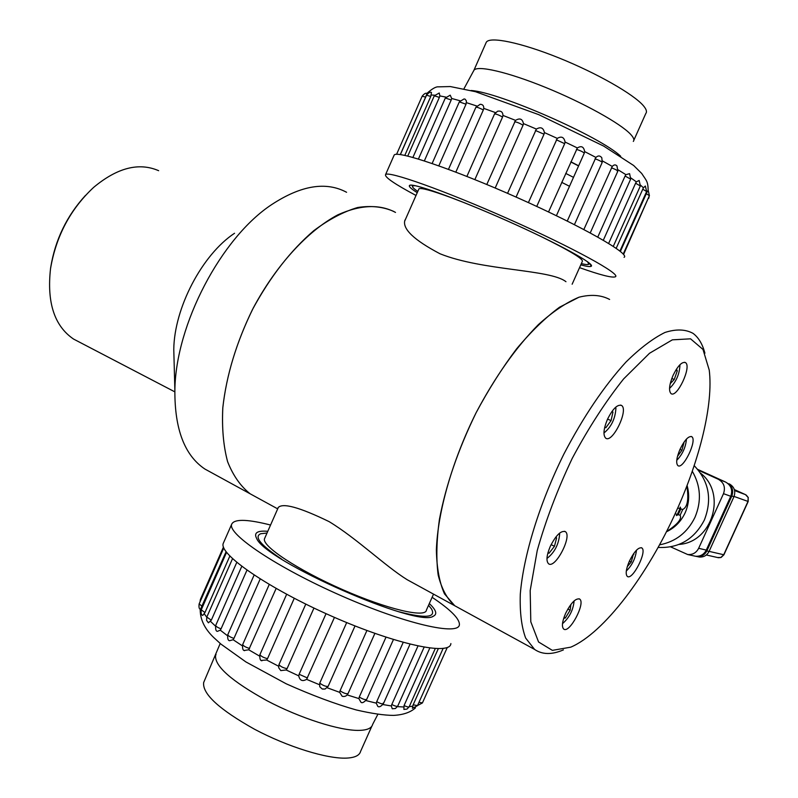 <?xml version="1.0" encoding="UTF-8"?>
<svg xmlns="http://www.w3.org/2000/svg" width="798" height="798" viewBox="0 0 798 798"><rect width="100%" height="100%" fill="white"/><g stroke="black" fill="none" stroke-linecap="round" stroke-linejoin="round"><path stroke-width="1.2" d="M256.367 497.204L250.153 493.802C240.607 486.281 233.076 475.528 227.55 461.523C223.38 445.813 221.814 427.758 222.842 407.349C226.532 374.761 236.687 341.634 253.285 307.978C276.347 264.906 307.898 230.692 337.863 214.822C360.417 204.737 379.639 203.939 395.519 212.428M459.848 608.525L454.75 605.742C447.159 599.099 441.633 588.854 438.172 575.009C436.077 559.228 436.486 540.675 439.429 519.378C445.922 485.084 458.162 449.513 476.147 412.666C488.685 389.244 502.181 367.958 516.625 348.806C531.239 331.409 545.543 317.544 559.528 307.21L578.999 297.205C590.879 294.203 601.084 294.951 609.612 299.45C601.084 294.951 590.879 294.203 578.999 297.205C566.331 302.492 552.795 311.629 538.381 324.616C515.987 347.32 495.239 376.666 476.147 412.666C452.306 460.536 437.743 511.598 436.376 549.842C436.725 567.807 439.429 582.47 444.476 593.842L454.75 605.742L407.17 579.707C385.225 566.091 356.776 538.401 329.115 521.623C299.27 507.119 282.243 502.501 278.013 507.767L277.844 508.516M565.962 281.704C550.281 269.205 482.72 270.961 439.947 253.744C414.092 240.098 402.392 228.986 404.845 220.388L405.603 219.041M416.297 584.705L407.17 579.707M277.694 508.865L250.153 493.802C240.677 486.341 233.176 475.688 227.649 461.833C223.46 446.281 221.834 428.416 222.772 408.207C226.283 375.948 236.178 343.06 252.477 309.544C270.133 276.916 290.552 250.652 313.714 230.732C328.856 219.43 343.509 211.689 357.674 207.5C371.24 205.415 383.359 206.762 394.052 211.57M211.33 472.566L204.887 469.034C184.637 455.449 174.632 429.234 174.872 390.372C175.49 324.686 221.265 237.535 271.988 204.388C301.205 185.326 326.063 181.286 346.581 192.278M174.084 360.925L173.774 349.414C174.253 307.848 202.183 254.662 234.532 233.265M158.652 170.692C138.922 162.144 117.256 167.71 93.655 187.37C70.424 209.056 56.04 236.168 50.523 268.726C46.753 302.622 54.444 326.083 73.586 339.08L79.042 341.923M50.493 268.906L50.703 267.45C55.172 239.929 66.763 215.909 85.476 195.41M399.569 611.906C425.743 618.62 436.366 617.612 431.449 608.884L428.546 605.273M267.031 533.024L260.727 533.732C253.744 536.705 260.657 545.134 281.475 559.029M264.806 538.061L264.497 538.76C261.754 546.022 297.534 569.852 342.412 589.532C387.249 609.323 425.962 618.28 426.421 610.041L433.533 594.131M569.513 186.283L561.732 182.363M581.343 263.619C585.443 264.597 587.907 264.816 588.744 264.278L587.647 261.814M414.97 185.635L412.576 185.974C411.878 186.772 413.613 188.597 417.793 191.43M465.783 203.281L450.511 197.415C431.159 190.343 420.626 187.5 418.92 188.877L418.78 189.196M572.136 284.218L582.291 261.495C583.907 259.22 569.882 250.762 540.196 236.098M371.818 726.25L360.596 751.367C359.539 755.407 354.94 757.651 346.791 758.1C327.35 759.127 287.609 746.858 254.412 729.173C219.201 709.412 202.283 693.871 203.65 682.549L204.128 681.452M267.789 531.308C257.375 530.431 253.644 532.785 256.617 538.381C264.956 560.914 418.132 628.285 433.394 616.186C437.533 614.201 436.177 610.001 429.314 603.557M270.552 525.034L266.861 524.116C245.754 519.069 234.023 519.119 231.669 524.266C227.39 534.131 277.305 567.687 341.285 595.767C405.244 623.966 459.259 636.156 459.419 624.515C459.458 618.58 450.351 609.512 432.117 597.303M223.63 542.52L223.241 543.408C218.632 554.041 268.178 588.335 332.128 616.375C396.047 644.555 450.371 655.956 450.88 643.557M418.96 702.33L422.461 702.839L447.279 647.477M438.282 648.714L413.155 704.784L417.494 705.612L443.099 648.475M417.444 705.711L412.376 708.305L413.155 704.784M429.793 648.076L404.057 705.552C406.97 706.898 408.686 707.297 409.204 706.729L412.636 706.15M409.155 706.829L406.97 709.083L403.888 709.422L404.057 705.552M417.962 646.031L391.798 704.514C395.06 706.16 397.045 706.679 397.753 706.08L424.107 647.218M397.703 706.18L395.439 708.494L392.257 708.784L391.339 705.961L391.798 704.514M403.199 642.39L376.716 701.671C380.237 703.597 382.481 704.255 383.429 703.637L383.18 703.048M383.389 703.736C380.895 706.599 379.03 707.467 377.773 706.34L376.287 703.148L376.716 701.671M385.993 637.183L359.27 697.053C362.96 699.248 365.424 700.036 366.681 699.437L366.631 699.138M366.641 699.527C363.818 702.529 361.903 703.397 360.896 702.14L358.861 698.569L359.27 697.053M374.88 633.393L348.048 693.582C346.442 694.15 343.768 693.223 340.048 690.799L366.92 630.51M374.89 633.393L348.048 693.582C346.771 695.986 344.826 696.893 342.192 696.305L339.659 692.345L340.048 690.799M355.03 625.941L328.108 686.41L325.085 689.033L322.192 688.963L319.749 686.759L319.749 683.118C322.961 685.512 325.744 686.609 328.108 686.41M346.691 622.57L319.749 683.118M334.462 617.393L306.602 679.347C302.412 681.711 299.799 680.554 298.741 675.866L299.12 674.28L307.519 678.001M326.053 613.662L299.12 674.28M313.953 608.066L287.071 668.634L286.153 669.971L280.806 670.599L278.702 667.736L278.951 664.624C280.597 666.599 283.3 667.936 287.071 668.634M305.784 604.116L278.951 664.624M294.262 598.3L267.52 658.669L266.632 659.986L261.425 660.415M261.944 660.754C260.228 660.734 259.569 658.679 259.949 654.579L286.652 594.281L259.949 654.579C260.916 656.265 263.44 657.632 267.52 658.669M276.138 588.475L248.737 649.781L259.559 656.096L259.859 654.819M242.722 644.475L242.692 644.535C243.36 645.971 245.664 647.278 249.594 648.465M260.188 578.979L233.934 638.41L233.116 639.717L229.644 640.714C228.038 640.624 227.42 638.619 227.779 634.719C228.218 635.926 230.273 637.153 233.934 638.41M227.809 634.659L254.113 575.069M246.951 570.181L221.056 628.864L220.278 630.171L217.455 631.338C215.979 631.378 215.39 629.413 215.699 625.462C215.959 626.47 217.744 627.607 221.056 628.864M215.719 625.413L241.764 566.371M236.767 562.41L211.32 620.156L208.418 622.819L206.602 620.355L206.792 617.083L211.32 620.156M206.812 617.044L232.517 558.69M229.834 556.076L204.966 612.545L202.732 615.418C201.296 615.078 200.797 613.223 201.246 609.842L204.966 612.545M226.083 551.727L200.468 609.323C199.161 609.074 198.712 607.268 199.131 603.926L202.074 606.241M199.151 603.886L223.789 547.907M200.398 599.438L200.777 600.176M422.421 702.938L417.573 705.512L418.262 703.896M248.737 649.781L244.348 650.46M485.962 43.002L486.281 42.264C489.693 36.189 520.585 42.474 558.74 57.845C596.854 73.157 633.911 94.344 643.497 105.845C646.38 109.266 647.158 111.8 645.821 113.456L633.841 140.249M471.069 90.503C498.969 92.119 600.714 136.817 620.724 156.288M578.65 165.794L570.899 161.804M565.722 173.405L573.493 177.356M411.948 185.176L412.486 186.084M580.784 264.866C586.53 266.432 589.981 266.921 591.119 266.323C596.026 264.338 557.523 243.2 506.78 220.667C456.077 198.103 411.06 182.124 409.424 185.565C408.746 186.572 411.349 188.946 417.234 192.687M579.548 267.639C600.206 274.971 612.136 278.023 615.338 276.806C621.552 274.362 573.323 247.779 508.705 219.081C444.127 190.333 387.509 170.333 385.544 174.672C384.656 177.206 394.811 184.129 416.007 195.47M570.829 161.964L578.58 165.954M624.066 257.335C630.639 254.103 582.749 226.692 518.082 197.964C453.473 169.186 396.476 149.954 394.162 155.101L393.973 155.53M400.297 154.573L425.603 97.117L422.162 96.209M396.576 154.323L422.172 96.179C424.247 93.645 425.863 92.738 427.02 93.486L425.603 97.117M404.815 155.381L430.78 96.438L426.541 95.211M400.397 154.583L426.551 95.181C428.616 92.648 430.262 91.74 431.469 92.448L430.78 96.438M412.915 157.406L439.369 97.386L434.302 95.8M407.758 156.059L434.312 95.77L439.249 92.997L439.878 95.92L439.369 97.386M424.356 160.877L451.219 99.989L445.334 98.004L418.431 159.021M445.334 98.004L450.212 95.171L451.688 98.483L451.219 99.989M438.82 165.814L466.022 104.219L459.329 101.875M432.137 163.48L459.349 101.835L464.047 98.952L465.084 99.152L466.441 101.007L466.022 104.219M455.838 172.109L483.329 109.954C479.688 108.039 477.224 107.122 475.927 107.201L475.917 107.241M448.476 169.336L475.927 107.201L480.206 104.289C482.69 104.358 483.877 105.725 483.748 108.378L483.329 109.954M494.68 113.685L497.623 111.201L494.551 113.934L466.89 176.418L494.551 113.934C496.196 113.934 498.87 114.972 502.56 117.037L474.86 179.6M497.623 111.201C501.034 110.643 502.82 112.049 502.969 115.431L502.56 117.037M486.79 184.498L515.538 120.368C519.827 117.805 522.471 118.882 523.438 123.6L523.049 125.226C519.658 123.171 516.835 122.014 514.59 121.775M495.189 188.019L523.049 125.226M507.548 193.335L536.406 129.077C540.705 126.573 543.368 127.74 544.416 132.578L544.017 134.214L535.458 130.473M516.077 197.076L544.017 134.214M528.396 202.602L557.283 138.393C561.473 135.919 564.076 137.136 565.084 142.034L564.675 143.67L556.346 139.78M536.745 206.433L564.675 143.67M548.545 211.959L577.373 147.959C581.363 145.485 583.787 146.702 584.675 151.6L584.246 153.226C583.308 152.039 580.705 150.742 576.445 149.336M556.396 215.719L584.246 153.226M567.258 221.046L595.936 157.425C598.081 155.391 600.036 155.51 601.812 157.765L602.201 162.423M574.42 224.647L602.181 162.483C601.542 161.495 599.158 160.268 595.029 158.792M583.857 229.515L612.285 166.433C613.941 164.597 615.507 164.428 616.974 165.934L617.851 171.151M617.353 171.261L617.822 171.211C617.433 170.413 615.298 169.276 611.428 167.799M597.782 237.066L625.083 176.029L625.901 174.662L629.592 173.655L630.689 179.071M603.318 240.228L630.669 179.131L625.083 176.029M608.645 243.42L635.597 183.221L636.365 181.854L639.148 180.448L640.365 185.904M613.293 246.353L640.345 185.964L635.597 183.221M616.196 248.308L643.417 187.779L645.373 186.024L646.639 191.47M619.926 251.071L646.609 191.53L642.699 189.146M620.385 251.44L646.939 192.298L648.146 190.233L649.422 195.62M623.228 254.063L649.402 195.68L646.28 193.675M623.577 254.472L648.415 197.874M563.418 649.881C551.927 654.859 542.321 654.709 534.6 649.432L525.653 638.061C521.523 626.929 519.737 612.335 520.286 594.271C523.418 555.707 539.448 503.438 563.957 453.912C583.468 416.616 604.156 385.973 626.031 361.993C640.026 348.217 652.993 338.372 664.953 332.467C676.066 328.906 685.432 329.205 693.043 333.365C698.559 337.474 702.509 344.088 704.903 353.185M673.103 375.309C669.253 384.606 668.544 390.681 670.958 393.534C676.804 398.711 691.996 366.462 685.502 362.631C682.021 361.454 677.891 365.674 673.103 375.309M607.487 419.279C603.557 428.815 602.939 435.09 605.632 438.092C612.295 443.888 628.924 409.863 621.582 405.484C617.502 404.107 612.804 408.706 607.487 419.279M550.251 546.44C546.58 555.278 546.002 561.034 548.525 563.717C555.099 569.403 572.595 535.907 565.313 531.638C560.944 530.351 555.917 535.278 550.251 546.44M565.553 613.512C562.161 621.572 561.543 626.749 563.697 629.053C569.413 634.051 586.001 602.709 579.607 599.039C575.647 598.031 570.959 602.859 565.553 613.512M629.353 561.203C626.021 569.114 625.333 574.171 627.298 576.395C632.385 580.914 647.517 551.189 641.801 547.927C638.39 547.049 634.24 551.468 629.353 561.203M680.056 449.194C676.514 457.663 675.786 463.119 677.851 465.573C682.998 470.172 697.542 440.047 691.786 436.725C688.584 435.768 684.674 439.927 680.056 449.194M676.115 511.598C699.886 459.369 713.482 403.997 709.232 370.102L702.998 349.454L690.549 338.821L672.355 339.838L649.482 353.295L623.637 378.9C605.582 401.544 588.445 428.037 572.236 458.371C557.353 489.753 545.682 520.495 537.224 550.59L530.181 590.61L530.8 621.782L538.57 641.991L552.376 650.37L570.75 647.168C603.976 632.974 647.567 575.069 676.115 511.598M603.956 432.995C611.238 427.05 615.228 418.84 615.916 408.347L615.707 407.189M604.724 427.269L605.832 427.738L611.059 420.636L612.964 412.047L611.876 411.549L612.964 412.047M607.577 419.07L611.059 420.636M604.724 427.239L605.832 427.738M562.5 623.667C569.373 617.642 573.243 610.051 574.121 600.894M563.677 618.38L565.383 617.951L570.141 610.241L570.899 604.445M567.847 609.044L570.141 610.241M564.056 617.253L565.383 617.951M546.969 558.45C554.49 552.635 558.72 544.515 559.657 534.101L559.518 533.184M547.947 552.755L549.034 553.253L554.46 546.301L556.625 537.832L555.617 537.343M551.119 544.615L554.46 546.301M547.957 552.705L549.034 553.253M676.754 460.316C682.499 454.381 685.731 447.299 686.44 439.09M677.502 456.326L681.911 450.281L683.966 442.651M679.966 449.404L681.911 450.281M669.532 388.426C676.026 382.152 679.497 374.372 679.946 365.095L679.906 364.756M670.23 383.629L674.24 379.499L677.283 370.861L676.505 369.045M675.766 370.222L677.283 370.861M671.796 378.461L674.24 379.499M626.31 571.019C632.136 565.273 635.537 558.321 636.485 550.171M627.298 566.61L631.228 562.031L633.542 553.762M633.393 553.992L633.911 554.241M629.393 561.124L631.228 562.031M736.963 491.009L734.36 489.633M737.043 490.85L734.499 490.082M723.896 554.819L721.083 557.463L717.601 557.533M734.08 496.436L748.185 501.493L748.155 497.503L747.995 501.453L723.706 554.8L720.843 557.473M700.584 473.174C727.028 493.533 712.325 542.341 679.068 544.426M725.572 482.042C731.158 485.294 732.883 490.032 730.769 496.276L723.497 493.673C725.651 487.339 723.906 482.521 718.26 479.239L725.572 482.042L697.761 469.433M723.497 493.673L698.659 548.296L706.28 550.101L730.769 496.276M706.28 550.101C703.946 554.54 700.335 556.585 695.447 556.236L693.701 555.857M698.42 470.241L718.26 479.239M698.659 548.296C696.295 552.805 692.644 554.889 687.686 554.53L670.669 546.879M692.275 471.229C700.764 485.902 701.661 501.254 694.988 517.274C687.467 532.585 675.637 541.772 659.507 544.854M694.17 465.643C708.963 481.224 712.355 499.349 704.355 520.027C694.3 539.249 678.879 548.386 658.091 547.438M675.118 513.792L677.332 514.431L679.946 508.655L677.731 507.987M687.078 485.443C689.701 494.74 689.053 503.857 685.143 512.805C681.073 521.463 674.819 527.807 666.4 531.807M666.47 531.658C677.512 524.436 682.071 518.959 680.135 515.239L682.739 509.503C687.537 507.059 688.913 499.219 686.859 485.992M680.135 515.239L678.21 514.68L680.824 508.925L680.245 507.059L679.946 508.655M682.739 509.503L680.824 508.925M677.332 514.431L676.385 515.568L678.21 514.68M709.063 551.438L733.941 496.755L731.836 495.997L706.848 550.919L709.063 551.438C706.948 555.468 703.676 557.323 699.238 557.004L697.322 556.545M729.232 483.847C734.3 486.8 735.866 491.099 733.941 496.755M377.823 714.37L372.646 724.404C371.708 728.185 367.22 730.18 359.17 730.399C339.968 730.858 300.327 718.27 267.021 700.744C231.669 681.203 214.532 666.121 215.59 655.497L216.039 654.47M397.454 706.659L403.569 706.958M382.92 704.554L391.339 705.961M365.983 700.584L376.287 703.148M347.19 694.918L358.861 698.569M327.19 687.766L339.659 692.345M306.602 679.347L319.37 684.684M286.153 669.971L298.741 675.866M266.632 659.986L278.562 666.22M233.116 639.717L242.333 645.811M220.278 630.171L227.47 635.707M210.592 621.452L215.47 626.101M204.288 613.842L206.752 617.183M201.455 607.547L201.744 608.694M473.603 70.992L473.892 70.344C476.985 64.967 507.558 71.93 545.613 87.431C583.627 102.872 620.844 123.6 630.719 134.423C633.692 137.645 634.56 139.979 633.313 141.426M434.621 95.201L431.319 95.002M445.863 97.097L439.878 95.92M460.017 100.748L451.688 98.483M476.715 105.974L466.461 102.673M495.428 112.588L483.748 108.378M515.538 120.368L502.969 115.431M536.406 129.077L523.438 123.6M557.283 138.393L544.416 132.578M577.373 147.959L565.084 142.034M595.936 157.425L584.675 151.6M612.285 166.433L602.58 160.997M625.901 174.662L618.201 169.894M636.365 181.854L631.009 178.034M643.417 187.779L640.604 185.216M646.939 192.298L646.58 191.62M734.619 490.571L745.492 494.63L748.155 497.503M734.34 489.563L745.541 494.66M709.093 551.368L723.916 554.78L748.175 501.513M706.021 550.64L706.848 550.919C704.724 554.959 701.442 556.824 696.983 556.505L695.816 556.276M727.696 483.329C732.345 486.411 733.721 490.63 731.836 495.997L731.018 495.668M250.153 493.802L204.887 469.034M173.774 349.414L174.872 390.372M174.842 391.858L73.586 339.08M50.703 267.45L50.523 268.726M264.497 538.76L278.303 507.478M418.92 188.877L404.696 221.106M588.744 264.278L590.061 263.769M412.576 185.974L412.277 185.206M220.208 643.487L203.65 682.549M432.646 616.455L433.394 616.186M223.241 543.408L231.669 524.266M435.239 648.594L409.204 706.729M410.022 644.185L383.429 703.637M393.434 639.537L366.681 699.437M269.235 584.485L242.692 644.535C242.243 648.515 242.901 650.55 244.647 650.649M226.562 552.356L201.246 609.842M223.46 547.039L200.378 599.478L200.039 601.862M415.489 707.836C410.551 712.355 403.229 714.868 393.514 715.397C384.127 715.337 371.708 713.522 356.267 709.951C335.33 704.035 311.968 695.317 286.183 683.786L245.924 661.941L220.936 644.106L213.734 637.532C204.527 628.694 200.029 619.228 200.218 609.123M325.085 689.033L322.611 689.093M280.806 670.599L278.702 667.736M463.957 88.778L473.892 70.344L486.281 42.264M410.451 185.166L409.424 185.565M590.191 263.889L591.119 266.323M394.162 155.101L385.544 174.672M590.241 232.916L617.822 171.211M426.81 93.456C432.067 88.778 435.927 86.573 438.401 86.852L450.311 86.553L475.508 91.71L538.75 114.653L603.677 146.094L633.682 165.515L641.692 173.445C646.58 180.956 647.886 181.106 648.185 190.253M649.153 196.238L648.744 198.333M454.75 605.742L534.6 649.432M691.138 436.436L691.786 436.725M641.293 547.677L641.801 547.927M579.109 598.779L579.607 599.039M564.605 531.288L565.313 531.638M620.635 405.075L621.582 405.484M684.634 362.272L685.502 362.631M706.33 554.979L718.469 557.732L721.043 557.473M746.2 495.029L748.305 497.593M687.686 554.53L695.447 556.236M699.238 557.004L695.826 556.286"/></g></svg>
